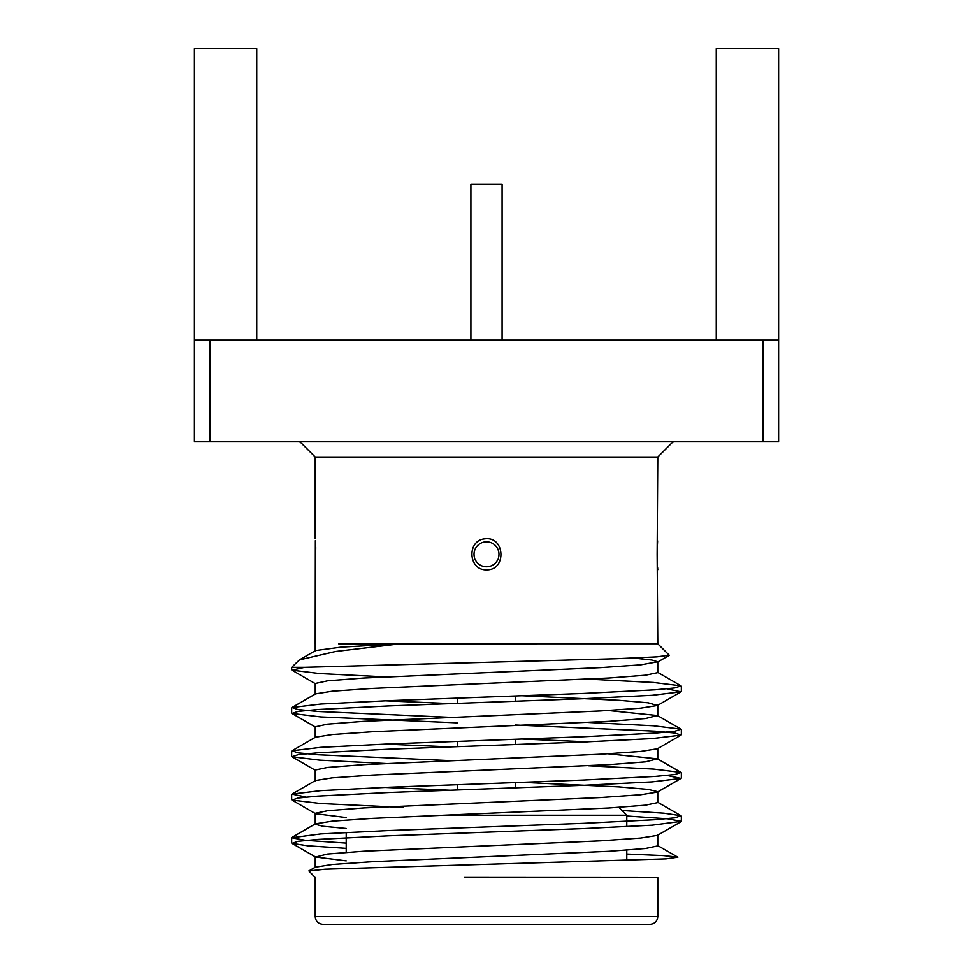 <?xml version="1.0" encoding="UTF-8"?>
<svg xmlns="http://www.w3.org/2000/svg" width="973" height="973" viewBox="0 0 973 973"><rect width="100%" height="100%" fill="white"/><g stroke="black" fill="none" stroke-linecap="round" stroke-linejoin="round"><path stroke-width="1.46" d="M486.5 566.785A12.467 12.467 0 0 0 497.3 548.079A12.467 12.467 0 0 0 475.7 548.079A12.467 12.467 0 0 0 486.5 566.785M486.5 569.862C468.183 570.433 466.626 540.38 484.809 538.847C505.145 535.977 506.848 570.421 486.5 569.862M657.784 643.785L657.14 554.306L657.784 457.042L315.216 457.042L299.623 441.462M657.614 540.866L657.249 547.969M657.14 554.269L657.249 560.74M657.602 567.502L657.772 569.764M315.361 567.989L315.739 547.519M315.361 540.647L315.216 643.785M502.092 340.136L502.092 184.274L470.908 184.274L470.908 340.136M515.337 695.975L515.337 701.229M515.337 739.273L515.337 744.527M515.337 782.56L515.337 787.826M443.25 815.24L626.782 815.24L618.986 807.444L617.758 807.444M626.782 815.24L626.782 826.709M626.782 850.147L626.782 860.619M657.784 916.554C657.322 921.285 654.72 923.888 649.988 924.35L323.012 924.35C318.28 923.888 315.678 921.285 315.216 916.554L657.784 916.554L657.784 877.597M346.218 848.359L307.699 845.792L291.985 843.372L298.066 841.304L317.77 839.407L389.078 835.795L583.922 828.582L652.19 825.189L681.343 821.358L667.563 818.804L626.782 816.019M403.053 807.444L320.81 803.54L291.985 800.074L298.091 798.006L317.782 796.109L389.078 792.496L583.922 785.284L652.19 781.891L681.015 778.424L666.906 775.432M385.454 763.501L319.631 760.156L291.985 756.775L298.079 754.707L317.77 752.81L389.078 749.198L583.922 741.985L652.19 738.592L681.015 735.126L674.934 733.058L655.23 731.161L515.337 725.007M457.663 722.878L320.81 716.943L291.985 713.477L298.066 711.409L317.77 709.512L389.078 705.899L583.922 698.687L652.19 695.294L681.015 691.827L666.906 688.848M385.43 676.904L319.631 673.559L291.985 670.178L304.658 667.332L615.897 658.733L656.872 656.872L669.193 655.182L657.76 643.761L400.183 643.785L335.551 651.496L299.441 659.889L291.657 667.332L291.657 669.825M346.218 860.862L315.593 857.031L327.524 854.039L363.878 851.229L600.694 840.83L640.684 838.045L657.407 835.381L681.015 821.723M346.218 817.563L315.593 813.732L291.985 800.074M346.218 828.485L322.902 826.259L315.228 824.24L315.228 813.319L327.524 810.74L363.878 807.931L600.694 797.532L640.684 794.746L657.407 792.083L681.015 778.424M315.593 823.827L332.316 821.163L372.306 818.39L609.098 807.979L645.464 805.17L657.772 802.591L657.772 791.669L648.067 789.395L618.889 786.889L521.71 782.328M315.228 780.93L315.228 770.02L327.536 767.442L363.902 764.632L600.694 754.233L640.696 751.448L657.407 748.784L681.015 735.126M587.558 741.852L521.723 739.03M315.228 726.831L327.524 724.143L363.902 721.334L600.706 710.935L640.696 708.149L657.42 705.486L648.079 702.798L618.913 700.292L521.735 695.731M315.228 683.496L327.524 680.845L363.89 678.035L600.706 667.636L640.684 664.851L657.784 661.774L651.861 660.022L633.691 658.076M315.58 867.15L332.304 864.486L372.294 861.701L609.11 851.302L645.476 848.492L657.772 845.902L657.772 834.968M450.268 790.234L384.53 787.412M315.605 780.516L332.316 777.841L372.306 775.067L609.11 764.656L645.476 761.859L657.407 758.855L608.101 753.82M450.535 746.923L384.773 744.102M315.593 737.193L332.316 734.53L372.306 731.745L609.098 721.346L645.476 718.536L657.407 715.532L608.271 710.509M450.791 703.613L385.016 700.803M315.593 693.871L332.316 691.207L372.306 688.434L609.098 678.023L645.464 675.213L657.772 672.635L657.772 661.774M299.441 659.889L315.593 650.548L341.012 647.13L400.183 643.785L338.628 643.785M626.782 854.051L663.55 855.608L677.889 857.164L665.994 858.879L325.116 869.205L308.915 870.932L315.203 877.573M346.218 843.105L305.437 840.319L291.657 837.753L320.81 833.922L389.078 830.541L583.922 823.328L655.23 819.716L674.934 817.819L681.015 815.739L663.927 813.197L622.063 810.521M306.094 797.082L291.985 794.09L320.81 790.635L389.078 787.242L583.922 780.03L655.194 776.418L674.897 774.52L681.015 772.44L653.625 769.084L588.349 765.763M451.29 760.679L317.77 754.768L298.066 752.871L291.985 750.791L320.81 747.337L389.078 743.944L583.922 736.731L655.23 733.119L674.934 731.222L681.015 729.142L653.54 725.785L588.106 722.452M451.277 717.381L317.77 711.47L298.066 709.572L291.985 707.505L320.81 704.038L389.078 700.645L583.922 693.433L655.206 689.821L674.897 687.923L681.015 685.856L653.467 682.474L587.862 679.142M656.848 877.597L464.303 877.464M307.602 667.332L291.657 667.332M778.607 441.462L763.014 441.462L763.014 340.136L778.607 340.136L778.607 441.462M209.986 441.462L194.393 441.462L194.393 340.136L209.986 340.136L209.986 441.462L763.014 441.462M194.393 340.136L194.393 48.65L256.738 48.65L256.738 340.136M716.262 340.136L716.262 48.65L778.607 48.65L778.607 340.136M763.014 340.136L209.986 340.136M657.784 457.042L673.377 441.462M457.663 698.103L457.663 703.357M457.663 741.402L457.663 746.656M457.663 784.7L457.663 789.954M346.218 832.414L346.218 852.384M291.985 843.372L315.593 857.031M291.985 756.775L315.593 770.434M291.985 713.477L315.58 727.135M681.015 691.827L657.42 705.486M291.985 670.178L315.593 683.837M657.407 662.187L669.096 655.437M315.544 867.065L308.903 870.908M657.444 845.403L677.853 857.213M315.556 823.754L291.985 837.388M657.444 802.105L681.015 815.739M315.568 780.455L291.985 794.09M657.432 758.806L681.015 772.44M315.568 737.145L291.985 750.791M657.432 715.508L681.015 729.142M315.58 693.846L291.985 707.505M657.42 672.197L681.015 685.856M315.228 867.563L315.228 856.617M657.772 759.268L657.772 748.371M315.228 737.607L315.228 726.722M657.772 715.946L657.772 705.072M315.228 694.296L315.228 683.423M315.228 650.973L315.228 643.785M315.216 877.5L315.216 916.554M291.657 707.87L291.657 713.112M291.657 751.156L291.657 756.41M291.657 794.455L291.657 799.721M291.657 837.765L291.657 842.995M681.343 686.208L681.343 691.475M681.343 729.519L681.343 734.761M681.343 772.805L681.343 778.072M681.343 816.116L681.343 821.358M315.216 457.042L315.216 538.75"/></g></svg>
